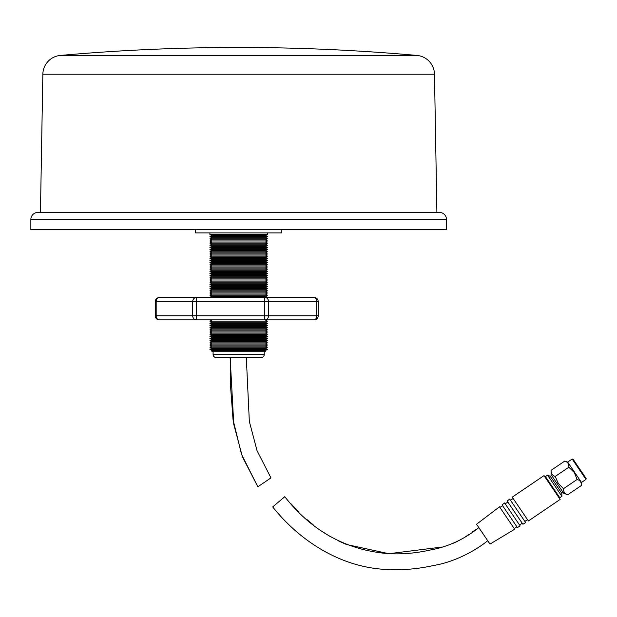<?xml version="1.0" encoding="UTF-8"?>
<svg xmlns="http://www.w3.org/2000/svg" width="617" height="617" viewBox="0 0 617 617"><rect width="100%" height="100%" fill="white"/><g stroke="black" fill="none" stroke-linecap="round" stroke-linejoin="round"><path stroke-width="0.93" d="M247.201 357.598L246.314 357.598L249.337 421.45L257.042 450.68L270.948 477.897L257.844 486.782L242.381 456.673L233.781 424.38L230.141 357.598M40.444 212.441L42.851 74.217A19.181 19.181 0 0 1 60.319 55.445A1997.484 1997.484 0 0 1 417.015 55.445A19.181 19.181 0 0 1 434.484 74.217L436.898 212.441M446.492 219.475A7.034 7.034 0 0 0 439.458 212.441L37.884 212.441A7.034 7.034 0 0 0 30.85 219.475L446.492 219.475L446.492 229.709L30.85 229.709L30.85 219.475M195.504 229.709L195.504 232.902L281.83 232.902L281.83 229.709M209.896 232.902L209.896 234.445L267.431 234.46L265.557 235.54L211.785 235.54L209.896 234.445L267.446 234.445L267.446 232.902M211.785 235.54L209.903 236.627L267.431 236.627L265.557 235.54M209.903 236.627L211.785 237.707L265.557 237.707L267.431 236.627M211.785 237.707L209.903 238.794L267.431 238.794L265.557 237.707M209.903 238.794L211.785 239.882L265.557 239.882L267.431 238.794M211.785 239.882L209.903 240.962L267.431 240.962L265.557 239.882M209.903 240.962L211.785 242.049L265.557 242.049L267.431 240.962M211.785 242.049L209.903 243.129L267.431 243.129L265.557 242.049M209.903 243.129L211.785 244.216L265.557 244.216L267.431 243.129M211.785 244.216L209.903 245.296L267.431 245.296L265.557 244.216M209.903 245.296L211.785 246.384L265.557 246.384L267.431 245.296M211.785 246.384L209.903 247.463L267.431 247.463L265.557 246.384M209.903 247.463L211.785 248.551L265.557 248.551L267.431 247.463M211.785 248.551L209.903 249.638L267.431 249.638L265.557 248.551M209.903 249.638L211.785 250.718L265.557 250.718L267.431 249.638M211.785 250.718L209.903 251.805L267.431 251.805L265.557 250.718M209.903 251.805L211.785 252.885L265.557 252.885L267.431 251.805M211.785 252.885L209.903 253.973L267.431 253.973L265.557 252.885M209.903 253.973L211.785 255.052L265.557 255.052L267.431 253.973M211.785 255.052L209.903 256.14L267.431 256.14L265.557 255.052M209.903 256.14L211.785 257.227L265.557 257.227L267.431 256.14M211.785 257.227L209.903 258.307L267.431 258.307L265.557 257.227M209.903 258.307L211.785 259.395L265.557 259.395L267.431 258.307M211.785 259.395L209.903 260.474L267.431 260.474L265.557 259.395M209.903 260.474L211.785 261.562L265.557 261.562L267.431 260.474M211.785 261.562L209.903 262.641L267.431 262.641L265.557 261.562M209.903 262.641L211.785 263.729L265.557 263.729L267.431 262.641M211.785 263.729L209.903 264.809L267.431 264.809L265.557 263.729M209.903 264.809L211.785 265.896L265.557 265.896L267.431 264.809M211.785 265.896L209.903 266.984L267.431 266.984L265.557 265.896M209.903 266.984L211.785 268.063L265.557 268.063L267.431 266.984M211.785 268.063L209.903 269.151L267.431 269.151L265.557 268.063M209.903 269.151L211.785 270.231L265.557 270.231L267.431 269.151M211.785 270.231L209.903 271.318L267.431 271.318L265.557 270.231M209.903 271.318L211.785 272.398L265.557 272.398L267.431 271.318M211.785 272.398L209.903 273.485L267.431 273.485L265.557 272.398M209.903 273.485L211.785 274.565L265.557 274.565L267.431 273.485M211.785 274.565L209.903 275.652L267.431 275.652L265.557 274.565M209.903 275.652L211.785 276.74L265.557 276.74L267.431 275.652M211.785 276.74L209.903 277.82L267.431 277.82L265.557 276.74M209.903 277.82L211.785 278.907L265.557 278.907L267.431 277.82M211.785 278.907L209.903 279.987L267.431 279.987L265.557 278.907M209.903 279.987L211.785 281.074L265.557 281.074L267.431 279.987M211.785 281.074L209.903 282.154L267.431 282.154L265.557 281.074M209.903 282.154L211.785 283.242L265.557 283.242L267.431 282.154M211.785 283.242L209.903 284.329L267.431 284.329L265.557 283.242M209.903 284.329L211.785 285.409L265.557 285.409L267.431 284.329M211.785 285.409L209.903 286.496L267.431 286.496L265.557 285.409M209.903 286.496L211.785 287.576L265.557 287.576L267.431 286.496M211.785 287.576L209.903 288.663L267.431 288.663L265.557 287.576M209.903 288.663L211.785 289.743L265.557 289.743L267.431 288.663M211.785 289.743L209.903 290.831L267.431 290.831L265.557 289.743M209.903 290.831L211.785 291.91L265.557 291.91L267.431 290.831M211.785 291.91L209.903 292.998L267.431 292.998L265.557 291.91M209.903 292.998L211.785 294.085L265.557 294.085L267.431 292.998M211.785 294.085L209.903 295.165L267.431 295.165L265.557 294.085M209.903 295.165L211.785 296.253L265.557 296.253L267.431 295.165M211.785 296.253L209.903 297.332L267.431 297.332L265.557 296.253M211.369 319.861L265.973 319.861M211.785 320.1L209.903 321.187L267.431 321.187L265.557 320.1M209.903 321.187L211.785 322.267L265.557 322.267L267.431 321.187M211.785 322.267L209.903 323.354L267.431 323.354L265.557 322.267M209.903 323.354L211.785 324.434L265.557 324.434L267.431 323.354M211.785 324.434L209.903 325.521L267.431 325.521L265.557 324.434M209.903 325.521L211.785 326.601L265.557 326.601L267.431 325.521M211.785 326.601L209.903 327.689L267.431 327.689L265.557 326.601M209.903 327.689L211.785 328.776L265.557 328.776L267.431 327.689M211.785 328.776L209.903 329.856L267.431 329.856L265.557 328.776M209.903 329.856L211.785 330.943L265.557 330.943L267.431 329.856M211.785 330.943L209.903 332.023L267.431 332.023L265.557 330.943M209.903 332.023L211.785 333.111L265.557 333.111L267.431 332.023M211.785 333.111L209.903 334.19L267.431 334.19L265.557 333.111M209.903 334.19L211.785 335.278L265.557 335.278L267.431 334.19M211.785 335.278L209.903 336.365L267.431 336.365L265.557 335.278M209.903 336.365L211.785 337.445L265.557 337.445L267.431 336.365M211.785 337.445L209.903 338.532L267.431 338.532L265.557 337.445M209.903 338.532L211.785 339.612L265.557 339.612L267.431 338.532M211.785 339.612L209.903 340.7L267.431 340.7L265.557 339.612M209.903 340.7L211.785 341.779L265.557 341.779L267.431 340.7M211.785 341.779L209.903 342.867L267.431 342.867L265.557 341.779M209.903 342.867L211.785 343.947L265.557 343.947L267.431 342.867M211.785 343.947L209.903 345.034L267.431 345.034L265.557 343.947M209.903 345.034L211.785 346.122L265.557 346.122L267.431 345.034M211.785 346.122L209.903 347.201L267.431 347.201L265.557 346.122M209.903 347.201L211.785 348.289L265.557 348.289L267.431 347.201M211.785 348.289L209.903 349.369L267.431 349.369L265.557 348.289M265.557 350.456L265.557 351.204L211.785 351.204L211.785 350.456L265.557 350.456L267.431 349.369M211.785 350.456L209.903 349.369M213.089 351.204L213.089 354.397A3.201 3.201 0 0 0 216.289 357.598L261.053 357.598A3.201 3.201 0 0 0 264.246 354.397L264.246 351.204M159.317 297.525A4.057 4.057 0 0 0 155.253 301.59L156.178 301.59L156.178 315.796L192.697 315.796L192.697 301.59L156.178 301.59A4.057 3.139 -90 0 1 159.317 297.525L314.146 297.525A4.057 2.507 -90 0 1 316.652 301.59L318.21 301.59L318.21 315.796L316.652 315.796L316.652 301.59L268.488 301.59L268.488 315.796L316.652 315.796A4.057 2.507 -90 0 1 314.146 319.861L266.305 319.861M306.179 297.525L267.431 297.525M265.279 319.861A4.057 0.933 -90 0 1 264.338 315.796L264.338 301.59L196.422 301.59L196.422 315.796L268.488 315.796A4.057 3.208 -90 0 1 265.279 319.861L159.317 319.861A4.057 3.139 -90 0 1 156.178 315.796L155.253 315.796A4.057 4.057 0 0 0 159.317 319.861M483.281 534.168L476.548 524.242L499.5 506.819L514.686 529.216L490.006 544.086L478.831 527.612C464.177 539.397 447.911 546.878 430.034 550.056C416.552 553.094 403.017 554.321 389.412 553.734C346.916 550.503 312.04 531.492 284.792 496.693L272.706 506.927C300.541 541.834 342.281 568.303 388.764 569.553C403.958 570.162 418.866 568.812 433.496 565.504C452.469 562.503 473.709 552.084 487.715 540.716L487.6 540.546M272.706 506.927L273.863 505.948M230.473 357.598L230.388 384.036L233.056 419.722L241.548 454.436L257.844 486.782L270.948 477.897M515.033 512.642L507.151 501.012L509.696 499.076L525.653 522.607L522.915 524.257L515.033 512.642M509.742 516.228L502.045 504.883L504.598 502.948L520.17 525.915L517.424 527.566L509.742 516.228M552.084 487.523L544.009 475.607L512.249 497.14L528.399 520.956L560.151 499.423L552.084 487.523M567.64 494.803L563.66 493.207L551.081 474.65L551.066 470.362C551.004 473.386 552.392 475.422 555.207 476.471L558.254 483.335L563.498 488.695L577.126 479.455C580.181 480.358 581.561 482.394 581.276 485.564L567.64 494.803C564.817 493.762 563.437 491.718 563.498 488.695M563.113 492.397L561.794 493.291L550.31 476.355L547.549 475.136L545.428 476.571L559.789 497.742L558.894 497.572M561.794 493.291L561.902 496.307L547.549 475.136M572.167 459.025L573.054 459.195L586.15 478.514L585.98 479.401L572.167 459.025L567.663 462.079L564.702 461.115C567.756 462.017 569.136 464.053 568.843 467.231L574.265 472.475L577.126 479.455M585.98 479.401L581.484 482.455L567.663 462.079M564.702 461.115L551.066 470.362M568.843 467.231L555.207 476.471M42.851 74.217L434.484 74.217M60.319 55.445L417.015 55.445M213.089 354.397L264.246 354.397M268.488 301.59A4.057 3.208 -90 0 0 265.279 297.525A4.057 0.933 -90 0 0 264.338 301.59L268.488 301.59M196.422 301.59L196.368 297.525A4.057 3.671 -90 0 0 192.697 301.59L196.422 301.59M196.422 315.796L192.697 315.796A4.057 3.671 -90 0 0 196.368 319.861L196.422 315.796M318.21 301.59A4.057 4.057 0 0 0 314.146 297.525M314.146 319.861A4.057 4.057 0 0 0 318.21 315.796M155.253 301.59L155.253 315.796M475.884 529.587L472.067 532.178M468.519 534.669L464.408 537.515M457.583 541.394L452.631 543.508M441.795 547.071L388.872 553.704L346.507 544.495L338.91 541.155M329.609 536.196L321.503 531.021M313.189 524.828L306.533 519.213M298.921 512.087L290.777 503.58M513.143 498.459L510.498 500.256M507.853 502.045L505.207 503.842M502.562 505.639L499.917 507.429M516.915 526.81L514.269 528.599M522.206 523.216L519.56 525.013M527.496 519.63L524.851 521.427M551.629 475.46L550.31 476.355M545.258 477.458L545.428 476.571M581.484 482.455L581.276 485.564M561.902 496.307L559.789 497.742"/></g></svg>
